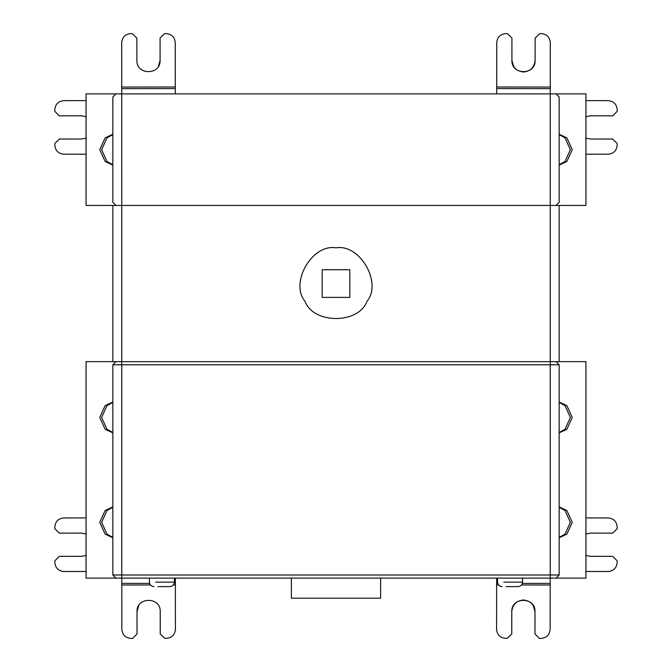 <?xml version="1.0" encoding="UTF-8"?>
<svg xmlns="http://www.w3.org/2000/svg" width="672" height="672" viewBox="0 0 672 672"><rect width="100%" height="100%" fill="white"/><g stroke="black" fill="none" stroke-linecap="round" stroke-linejoin="round"><path stroke-width="1.01" d="M121.733 88.628L121.691 42.571C122.254 37.187 125.227 34.205 130.612 33.634L132.392 33.634L136.861 38.094L136.886 60.404C136.256 75.373 160.742 75.348 160.087 60.388L160.07 38.069L164.531 33.6L166.312 33.6C171.696 34.163 174.678 37.136 175.249 42.521L175.291 88.578L121.733 88.628L121.775 205.456L550.225 205.456L550.225 93.878L86.066 93.878L86.066 205.456L117.449 205.456L112.846 205.456L112.846 361.662L117.449 361.662L86.066 361.662L86.066 578.122L121.775 578.122L115.97 578.122L112.846 574.997L112.846 364.787L115.97 361.662L585.934 361.662L585.934 578.122L121.775 578.122L121.775 574.997L550.225 574.997L550.225 364.787L121.775 364.787L121.775 574.997L112.846 574.997M175.3 93.878L175.291 88.578M160.087 60.388L158.264 66.646M550.309 42.571L550.267 87.049L550.309 42.571C549.746 37.187 546.773 34.205 541.388 33.634L539.608 33.634L535.139 38.094L535.114 60.404C535.744 75.373 511.258 75.348 511.913 60.388L511.93 38.069L507.469 33.6L505.688 33.6C500.304 34.163 497.322 37.136 496.751 42.521L496.709 88.578L550.267 88.628L550.259 93.878L556.03 93.878L559.154 97.003L559.154 202.331L556.03 205.456L550.225 205.456L550.225 364.787L559.154 364.787L559.154 574.997L556.03 578.122L550.225 578.122L550.225 574.997L559.154 574.997M535.114 60.404C534.374 67.402 530.502 71.266 523.505 71.996C516.508 71.257 512.644 67.385 511.913 60.388L513.736 66.646M496.709 86.999L550.267 87.049L550.267 88.628M496.7 93.878L496.709 88.578M86.066 534.005L81.581 533.106L59.27 533.131L54.802 528.671L54.802 526.89C55.364 521.506 58.338 518.524 63.714 517.952L86.066 517.927M86.066 571.486L63.764 571.511C58.388 570.948 55.406 567.974 54.835 562.59L54.835 560.809L59.287 556.34L81.606 556.315L86.066 555.425M86.066 116.71L81.581 115.811L59.27 115.828L54.802 111.376L54.802 109.586C55.364 104.202 58.338 101.228 63.714 100.649L86.066 100.632M86.066 154.19L63.764 154.207C58.388 153.644 55.406 150.671 54.835 145.295L54.835 143.506L59.287 139.037L81.606 139.02L86.066 138.121M349.835 297.394L349.835 269.724L322.165 269.724L322.165 297.394L349.835 297.394M336 247.85C359.831 243.566 382.544 282.92 366.92 301.409C358.722 324.19 313.278 324.19 305.08 301.409C289.456 282.92 312.169 243.566 336 247.85M112.846 432.474L106.966 429.257L101.632 417.455L106.966 405.644L112.846 402.436M112.846 402.016L105.109 405.644L99.767 417.455L105.109 429.257L112.846 432.886M112.846 537.356L106.966 534.139L101.632 522.337L106.966 510.527L112.846 507.318M112.846 506.898L105.109 510.527L99.767 522.337L105.109 534.139L112.846 537.768M518.095 586.606L506.041 586.606L518.095 586.606C520.783 586.32 522.27 584.833 522.556 582.137L503.815 582.137C495.844 582.137 495.844 582.137 503.815 582.137L522.556 582.137L522.556 578.122M169.974 586.606L157.92 586.606L169.974 586.606C172.662 586.32 174.149 584.833 174.434 582.137L155.694 582.137C147.722 582.137 147.722 582.137 155.694 582.137L174.434 582.137L174.434 578.122M291.371 578.122L291.371 598.206L380.629 598.206L380.629 578.122M590.419 115.811L585.934 116.71L590.419 115.811L612.73 115.828L617.198 111.376L617.198 109.586C616.636 104.202 613.662 101.228 608.286 100.649L585.934 100.632M608.236 154.207L585.934 154.19L608.236 154.207C613.612 153.644 616.594 150.671 617.165 145.295L617.165 143.506L612.713 139.037L590.394 139.02L585.934 138.121L590.394 139.02M590.419 533.106L585.934 534.005L590.419 533.106L612.73 533.131L617.198 528.671L617.198 526.89C616.636 521.506 613.662 518.524 608.286 517.952L585.934 517.927M608.236 571.511L585.934 571.486L608.236 571.511C613.612 570.948 616.594 567.974 617.165 562.59L617.165 560.809L612.713 556.34L590.394 556.315L585.934 555.425L590.394 556.315M554.551 361.662L559.154 361.662L559.154 205.456L585.934 205.456L585.934 93.878L550.225 93.878M559.154 432.474L565.034 429.257L570.368 417.455L565.034 405.644L559.154 402.436M559.154 402.016L566.891 405.644L572.233 417.455L566.891 429.257L559.154 432.886M559.154 537.356L565.034 534.139L570.368 522.337L565.034 510.527L559.154 507.318M559.154 506.898L566.891 510.527L572.233 522.337L566.891 534.139L559.154 537.768M121.775 93.878L115.97 93.878L112.846 97.003L112.846 202.331L115.97 205.456L121.775 205.456L121.775 364.787L112.846 364.787L115.97 361.662M559.154 364.787L556.03 361.662L559.154 364.787M559.154 164.682L565.034 161.473L570.368 149.663L565.034 137.861L559.154 134.644M559.154 134.232L566.891 137.861L572.233 149.663L566.891 161.473L559.154 165.102M559.154 205.456L554.551 205.456L559.154 205.456M496.591 629.429L496.633 584.951L496.591 629.429C497.154 634.813 500.128 637.795 505.512 638.366L507.293 638.366L511.762 633.906L511.778 611.596C511.157 596.627 535.643 596.652 534.988 611.612L534.971 633.931L539.431 638.4L541.212 638.4C546.596 637.837 549.578 634.864 550.15 629.479L550.192 583.422L522.379 583.397M511.778 611.596C512.526 604.598 516.398 600.734 523.396 600.004C530.393 600.743 534.257 604.615 534.988 611.612L533.165 605.354M498.565 584.951L496.633 584.951L496.642 578.122M550.2 578.122L550.192 583.422M174.258 583.372L175.367 583.372L175.409 629.429C174.846 634.813 171.872 637.795 166.488 638.366L164.707 638.366L160.238 633.906L160.222 611.596C160.843 596.627 136.357 596.652 137.012 611.612L137.029 633.931L132.569 638.4L130.788 638.4C125.404 637.837 122.422 634.864 121.85 629.479L121.808 583.422L149.621 583.397M137.012 611.612L138.835 605.354M121.8 578.122L121.808 583.422M175.367 583.372L175.358 578.122M112.846 164.682L106.966 161.473L101.632 149.663L106.966 137.861L112.846 134.644M112.846 134.232L105.109 137.861L99.767 149.663L105.109 161.473L112.846 165.102M539.608 33.634L541.388 33.634M617.165 143.506L617.165 145.295M507.293 638.366L505.512 638.366M617.165 560.809L617.165 562.59M121.733 87.049L175.291 86.999M521.539 584.976L550.192 585.001M497.742 583.372L496.633 583.372M175.367 584.951L173.435 584.951M150.461 584.976L121.808 585.001M497.566 578.122L497.566 582.137C497.834 584.842 499.321 586.337 502.026 586.606M149.444 578.122L149.444 582.137C149.713 584.842 151.2 586.337 153.905 586.606"/></g></svg>
